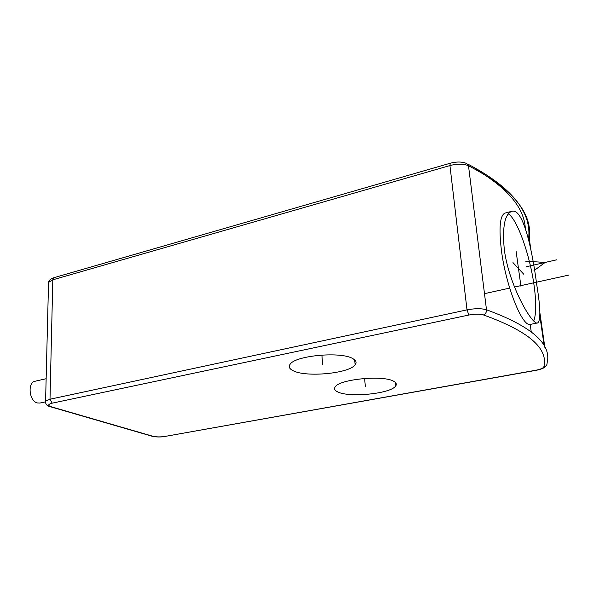 <?xml version="1.0" encoding="UTF-8"?>
<svg xmlns="http://www.w3.org/2000/svg" width="599" height="599" viewBox="0 0 599 599"><rect width="100%" height="100%" fill="white"/><g stroke="black" fill="none" stroke-linecap="round" stroke-linejoin="round"><path stroke-width="0.9" d="M293.181 370.736C289.332 368.857 288.329 366.685 290.171 364.207C295.472 355.439 341.595 351.299 352.946 358.696C356.158 360.546 356.877 362.597 355.11 364.843C349.06 373.536 305.947 377.542 293.181 370.736M337.574 391.851C348.611 397.818 390.196 393.857 395.512 386.19C396.927 384.431 396.388 382.828 393.887 381.391C384.109 374.929 339.895 379.062 335.283 386.752C333.8 388.691 334.564 390.391 337.574 391.851M45.352 401.892L39.886 403.052L37.318 402.94C29.111 401.143 27.269 382.379 35.146 381.226L46.138 378.725M504.291 249.424C508.858 285.461 532.571 326.036 537.655 322.921C540.86 320.502 540.553 307.774 536.741 284.735C532.279 250.307 523.204 207.449 511.748 211.335C504.702 214.15 502.217 226.841 504.291 249.424M533.761 320.929C536.285 314.048 536.382 302.181 534.053 285.326C529.935 255.129 517.259 219.197 508.296 213.836M511.748 211.335L505.047 213.057C499.97 215.273 498.75 227.627 501.385 250.12C505.863 286.337 522.605 327.84 530.512 324.358L537.655 322.921M322.591 364.813L321.925 355.02M364.649 378.448L365.323 386.699M556.756 259.794L526.042 266.817M484.486 293.66L509.682 288.104M514.489 287.048L569.05 275.023M520.928 286.262L516.076 251.048M523.833 274.312L512.969 262.602M533.994 270.636L545.127 262.452L525.54 261.149M476.49 169.809C507.81 188.378 524.088 207.838 525.316 228.182M531.216 331.719L530.197 324.403M164.98 436.439L535.738 370.257C540.612 369.313 543.323 368.153 543.877 366.768C548.444 348.311 528.311 331.037 483.468 314.947C479.627 313.876 474.767 313.898 468.875 315.029L52.188 403.164C47.913 404.288 47.583 405.486 51.207 406.758L152.76 436.229C156.287 437.053 160.36 437.12 164.98 436.439L535.978 370.347C540.186 369.605 545.157 367.868 545.891 365.952M52.188 403.164L50.002 399.226L52.809 279.815L449.931 165.564C457.359 163.647 463.544 163.707 468.493 165.751C512.497 188.737 532.766 213.072 529.299 238.754L528.737 240.132M468.875 315.029L467.01 309.878L50.002 399.226L45.584 401.143L45.576 402.423M467.01 309.878L449.931 165.564L450.283 163.22C456.58 161.573 461.956 161.633 466.419 163.4L468.493 165.751L486.5 309.78C481.379 308.32 474.887 308.358 467.01 309.878M48.504 284.068L48.549 282.369L52.809 279.815L54.015 277.666L450.283 163.22M51.207 406.758L50.009 406.624M152.76 436.229L151.659 436.102M527.839 236.598L529.299 238.754L530.879 249.761M544.843 347.338L539.894 312.768M543.877 366.768C546.086 366.341 547.157 365.076 547.082 362.987C551.926 344.088 531.732 326.35 486.5 309.78C486.59 312.274 485.579 313.996 483.468 314.947M165.429 436.469C160.442 437.218 156.017 437.143 152.139 436.244L50.541 406.788C46.954 406.002 45.299 404.123 45.584 401.143L48.549 282.369C48.961 280.22 50.78 278.655 54.015 277.666M529.471 243.224L528.737 237.414C531.186 211.185 510.842 186.723 467.699 164.021M544.169 346.035L539.939 316.444M355.11 364.843L354.72 359.939M395.153 382.259L395.512 386.19"/></g></svg>
